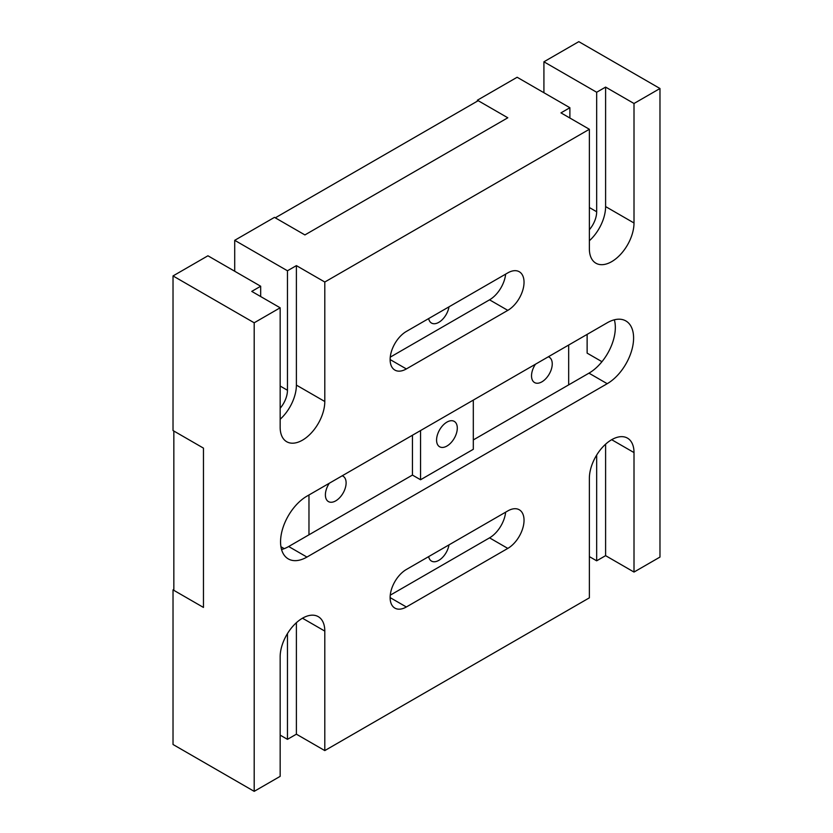 <?xml version="1.0" encoding="UTF-8"?>
<svg xmlns="http://www.w3.org/2000/svg" width="833" height="833" viewBox="0 0 833 833"><rect width="100%" height="100%" fill="white"/><g stroke="black" fill="none" stroke-linecap="round" stroke-linejoin="round"><path stroke-width="1.25" d="M659.975 88.506L659.975 557.069L634.007 572.063L634.007 452.579A31.56 18.222 120 0 0 627.468 438.127A31.56 18.222 120 0 0 603.144 446.592A31.56 18.222 120 0 0 589.368 478.35L589.368 597.834L324.797 750.585L324.797 631.102A31.56 18.222 120 0 0 318.258 616.649A31.56 18.222 120 0 0 293.934 625.104A31.56 18.222 120 0 0 280.159 656.873L280.159 776.356L254.19 791.35L254.19 322.788L280.159 307.794L280.159 427.277A31.56 18.222 120 0 0 286.687 441.719A31.56 18.222 120 0 0 302.473 440.157A31.56 18.222 120 0 0 324.797 401.506L324.797 282.023L589.368 129.271L589.368 248.755A31.56 18.222 120 0 0 595.907 263.207A31.56 18.222 120 0 0 611.682 261.645A31.56 18.222 120 0 0 634.007 222.984L634.007 103.5L659.975 88.506L578.81 41.65L543.918 61.798L596.667 92.255L605.601 87.101L634.007 103.5M280.159 419.27A31.56 18.222 120 0 0 296.392 385.106L296.392 265.623L287.458 270.777L234.708 240.321L274.474 217.361L304.909 234.927L507.807 117.786L477.371 100.22L517.137 77.261L569.887 107.717L560.963 112.872L589.368 129.271M280.159 408.253A18.94 10.933 120 0 0 287.458 390.261L287.458 270.777M589.368 240.747A31.56 18.222 120 0 0 605.601 206.584L605.601 87.101M589.368 229.731A18.94 10.933 120 0 0 596.667 211.738L596.667 92.255M254.19 322.788L173.025 275.931L207.927 255.783L260.677 286.24L251.753 291.394L280.159 307.794M254.19 791.35L173.025 744.494L173.025 589.868L203.46 607.434L203.46 448.123L173.025 430.557L173.025 275.931M589.368 556.6L596.667 560.817L605.601 555.663L634.007 572.063M601.332 361.324A20.086 11.6 -60 0 1 601.301 362.49M587.13 334.387L587.13 353.13L601.967 361.689M406.358 606.976L507.807 548.406A22.96 13.255 -60 0 0 522.801 528.174A22.96 13.255 -60 0 0 519.282 509.775A22.96 13.255 -60 0 0 507.807 510.921L406.358 569.491A22.96 13.255 120 0 0 391.364 589.712A22.96 13.255 120 0 0 394.873 608.111A22.96 13.255 120 0 0 406.358 606.976L390.125 597.605M390.25 595.178L489.544 537.858A22.96 13.255 120 0 0 505.641 512.16M306.94 557.069L607.215 383.701A37.298 21.533 -60 0 0 631.591 350.828A37.298 21.533 -60 0 0 625.875 320.944A37.298 21.533 -60 0 0 607.215 322.788L306.94 496.156A37.298 21.533 120 0 0 282.564 529.028A37.298 21.533 120 0 0 288.291 558.912A37.298 21.533 120 0 0 306.94 557.069L288.676 546.521A37.298 21.533 -60 0 1 281.544 549.509M288.676 546.521L412.439 475.07L412.439 435.243M473.311 439.928L588.962 373.163A37.298 21.533 120 0 0 614.348 319.81M406.358 368.936L507.807 310.365A22.96 13.255 120 0 0 522.801 290.144A22.96 13.255 120 0 0 519.282 271.745A22.96 13.255 120 0 0 507.807 272.88L406.358 331.451A22.96 13.255 -60 0 0 391.364 351.682A22.96 13.255 -60 0 0 394.873 370.081A22.96 13.255 -60 0 0 406.358 368.936L390.125 359.564M505.641 274.13A22.96 13.255 -60 0 1 489.544 299.828L390.25 357.149M173.837 589.4L173.025 589.868M543.918 92.723L543.918 61.798M477.371 101.157L477.371 100.22M280.159 735.123L287.458 739.34L296.392 734.185L324.797 750.585M296.392 265.623L324.797 282.023M234.708 271.246L234.708 240.321M569.887 107.717L569.887 118.026M596.667 560.817L596.667 455.068M605.601 555.663L605.601 444.187M287.458 739.34L287.458 633.59M296.392 734.185L296.392 622.709M260.677 286.24L260.677 296.548M457.296 428.089A14.65 8.455 120 0 0 454.256 421.383A14.65 8.455 120 0 0 442.969 425.309A14.65 8.455 120 0 0 436.575 440.053A14.65 8.455 120 0 0 439.605 446.759A14.65 8.455 120 0 0 450.903 442.833A14.65 8.455 120 0 0 457.296 428.089M329.316 483.234A14.65 8.455 120 0 0 325.391 494.875A14.65 8.455 120 0 0 328.421 501.581A14.65 8.455 120 0 0 339.708 497.655A14.65 8.455 120 0 0 346.111 482.911A14.65 8.455 120 0 0 343.071 476.205A14.65 8.455 120 0 0 342.186 475.81M535.452 364.219A14.65 8.455 120 0 0 531.527 375.86A14.65 8.455 120 0 0 534.567 382.566A14.65 8.455 120 0 0 545.854 378.64A14.65 8.455 120 0 0 552.248 363.896A14.65 8.455 120 0 0 549.218 357.19A14.65 8.455 120 0 0 548.322 356.795M428.662 318.581A14.65 8.455 120 0 0 431.494 323.058A14.65 8.455 120 0 0 441.823 320.08A14.65 8.455 120 0 0 448.977 306.846M428.662 556.611A14.65 8.455 120 0 0 431.494 561.088A14.65 8.455 120 0 0 441.823 558.11A14.65 8.455 120 0 0 448.977 544.876M568.668 384.877L568.668 345.049M308.97 494.979L308.97 534.807M284.24 548.655L280.94 546.74M420.561 430.557L420.561 479.756L473.311 449.299L473.311 400.1M420.561 479.756L412.439 475.07M507.807 117.786L478.184 100.689L275.286 217.829L304.909 234.927L507.807 117.786M203.46 448.123L173.837 431.025L173.837 590.337L203.46 607.434L203.46 448.123M296.392 385.106L324.797 401.506M280.159 386.043L287.458 390.261M605.601 206.584L634.007 222.984M589.368 207.521L596.667 211.738M507.807 548.406L489.544 537.858M607.215 383.701L588.962 373.163M507.807 310.365L489.544 299.828M611.682 439.699L634.007 452.579M302.473 618.211L324.797 631.102"/></g></svg>
